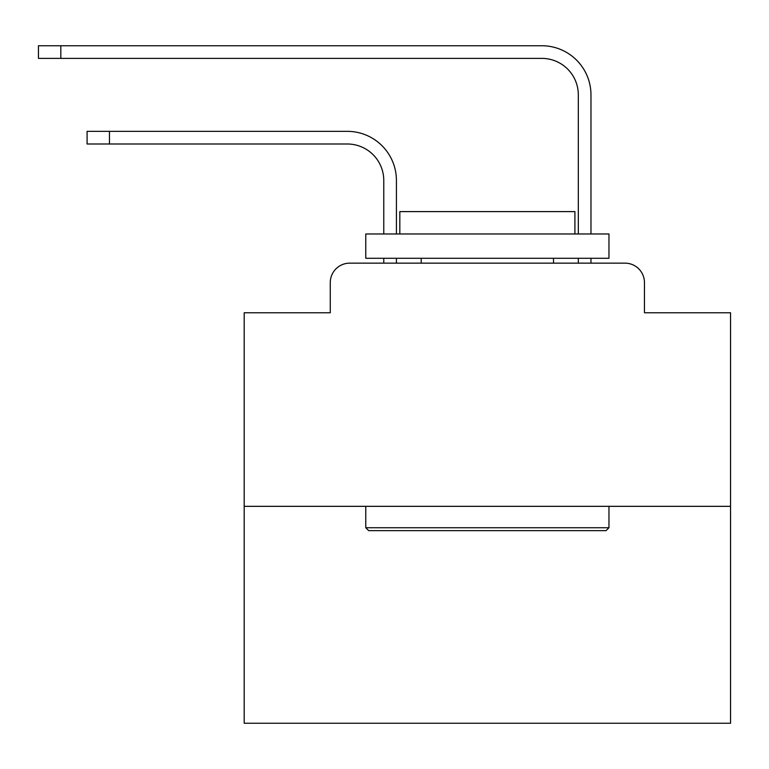 <?xml version="1.0" encoding="UTF-8"?>
<svg xmlns="http://www.w3.org/2000/svg" width="769" height="769" viewBox="0 0 769 769"><rect width="100%" height="100%" fill="white"/><g stroke="black" fill="none" stroke-linecap="round" stroke-linejoin="round"><path stroke-width="1.15" d="M330.266 282.608L330.266 312.762L330.266 282.608A19.456 19.456 0 0 1 349.722 263.152L383.769 263.152L383.769 258.288M730.55 506.338L244.186 506.338L244.186 723.254L730.55 723.254L730.55 312.762L644.46 312.762L644.46 282.608A19.456 19.456 0 0 0 625.005 263.152L349.722 263.152M244.186 506.338L244.186 312.762L330.266 312.762M396.419 258.288L396.419 263.152L396.419 258.288L396.419 263.152L396.419 258.288L396.419 263.152L396.419 258.288L396.419 263.152L396.419 258.288L396.419 263.152L396.419 258.288L396.419 263.152L396.419 258.288L396.419 263.152L396.419 258.288L396.419 263.152L396.419 258.288L396.419 263.152L396.419 258.288L396.419 263.152L396.419 258.288L396.419 263.152L396.419 258.288L396.419 263.152L396.419 258.288L396.419 263.152L396.419 258.288L396.419 263.152L396.419 258.288L396.419 263.152L396.419 258.288L396.419 263.152L396.419 258.288L396.419 263.152L396.419 258.288L396.419 263.152L396.419 258.288L396.419 263.152L396.419 258.288L396.419 263.152L396.419 258.288L396.419 263.152L396.419 258.288L396.419 263.152L411.492 263.152M563.244 263.152L578.317 263.152L578.317 258.288M590.967 258.288L590.967 263.152L590.967 258.288L590.967 263.152L590.967 258.288L590.967 263.152L590.967 258.288L590.967 263.152L590.967 258.288L590.967 263.152L590.967 258.288L590.967 263.152L590.967 258.288L590.967 263.152L590.967 258.288L590.967 263.152L590.967 258.288L590.967 263.152L590.967 258.288L590.967 263.152L590.967 258.288L590.967 263.152L590.967 258.288L590.967 263.152L590.967 258.288L590.967 263.152L590.967 258.288L590.967 263.152L590.967 258.288L590.967 263.152L590.967 258.288L590.967 263.152L590.967 258.288L590.967 263.152L590.967 258.288L590.967 263.152L590.967 258.288L590.967 263.152L590.967 258.288L590.967 263.152L590.967 258.288L590.967 263.152L590.967 258.288L590.967 263.152L625.005 263.152M644.46 312.762L644.46 282.608M396.419 233.968L396.419 180.465A49.12 49.12 0 0 0 347.29 131.345L109.458 131.345L109.458 143.995L87.089 143.995L87.089 131.345L109.458 131.345M109.458 143.995L347.29 143.995A36.479 36.479 0 0 1 383.769 180.465L383.769 233.968M590.967 233.968L590.967 94.866A49.12 49.12 0 0 0 541.837 45.746L60.818 45.746L60.818 58.386L38.45 58.386L38.45 45.746L60.818 45.746M60.818 58.386L541.837 58.386A36.479 36.479 0 0 1 578.317 94.866L578.317 233.968M347.29 143.995A36.479 36.479 0 0 1 383.769 180.465A36.479 36.479 0 0 0 347.29 143.995A36.479 36.479 0 0 1 383.769 180.465A36.479 36.479 0 0 0 347.29 143.995A36.479 36.479 0 0 1 383.769 180.465A36.479 36.479 0 0 0 347.29 143.995A36.479 36.479 0 0 1 383.769 180.465A36.479 36.479 0 0 0 347.29 143.995A36.479 36.479 0 0 1 383.769 180.465A36.479 36.479 0 0 0 347.29 143.995A36.479 36.479 0 0 1 383.769 180.465A36.479 36.479 0 0 0 347.29 143.995A36.479 36.479 0 0 1 383.769 180.465A36.479 36.479 0 0 0 347.29 143.995A36.479 36.479 0 0 1 383.769 180.465A36.479 36.479 0 0 0 347.29 143.995A36.479 36.479 0 0 1 383.769 180.465A36.479 36.479 0 0 0 347.29 143.995A36.479 36.479 0 0 1 383.769 180.465A36.479 36.479 0 0 0 347.29 143.995A36.479 36.479 0 0 1 383.769 180.465A36.479 36.479 0 0 0 347.29 143.995A36.479 36.479 0 0 1 383.769 180.465A36.479 36.479 0 0 0 347.29 143.995A36.479 36.479 0 0 1 383.769 180.465A36.479 36.479 0 0 0 347.29 143.995A36.479 36.479 0 0 1 383.769 180.465A36.479 36.479 0 0 0 347.29 143.995A36.479 36.479 0 0 1 383.769 180.465A36.479 36.479 0 0 0 347.29 143.995A36.479 36.479 0 0 1 383.769 180.465A36.479 36.479 0 0 0 347.29 143.995A36.479 36.479 0 0 1 383.769 180.465A36.479 36.479 0 0 0 347.29 143.995A36.479 36.479 0 0 1 383.769 180.465A36.479 36.479 0 0 0 347.29 143.995A36.479 36.479 0 0 1 383.769 180.465A36.479 36.479 0 0 0 347.29 143.995A36.479 36.479 0 0 1 383.769 180.465A36.479 36.479 0 0 0 347.29 143.995A36.479 36.479 0 0 1 383.769 180.465A36.479 36.479 0 0 0 347.29 143.995M541.837 58.386A36.479 36.479 0 0 1 578.317 94.866A36.479 36.479 0 0 0 541.837 58.386A36.479 36.479 0 0 1 578.317 94.866A36.479 36.479 0 0 0 541.837 58.386A36.479 36.479 0 0 1 578.317 94.866A36.479 36.479 0 0 0 541.837 58.386A36.479 36.479 0 0 1 578.317 94.866A36.479 36.479 0 0 0 541.837 58.386A36.479 36.479 0 0 1 578.317 94.866A36.479 36.479 0 0 0 541.837 58.386A36.479 36.479 0 0 1 578.317 94.866A36.479 36.479 0 0 0 541.837 58.386A36.479 36.479 0 0 1 578.317 94.866A36.479 36.479 0 0 0 541.837 58.386A36.479 36.479 0 0 1 578.317 94.866A36.479 36.479 0 0 0 541.837 58.386A36.479 36.479 0 0 1 578.317 94.866A36.479 36.479 0 0 0 541.837 58.386A36.479 36.479 0 0 1 578.317 94.866A36.479 36.479 0 0 0 541.837 58.386A36.479 36.479 0 0 1 578.317 94.866A36.479 36.479 0 0 0 541.837 58.386A36.479 36.479 0 0 1 578.317 94.866A36.479 36.479 0 0 0 541.837 58.386A36.479 36.479 0 0 1 578.317 94.866A36.479 36.479 0 0 0 541.837 58.386A36.479 36.479 0 0 1 578.317 94.866A36.479 36.479 0 0 0 541.837 58.386A36.479 36.479 0 0 1 578.317 94.866A36.479 36.479 0 0 0 541.837 58.386A36.479 36.479 0 0 1 578.317 94.866A36.479 36.479 0 0 0 541.837 58.386A36.479 36.479 0 0 1 578.317 94.866A36.479 36.479 0 0 0 541.837 58.386A36.479 36.479 0 0 1 578.317 94.866A36.479 36.479 0 0 0 541.837 58.386A36.479 36.479 0 0 1 578.317 94.866A36.479 36.479 0 0 0 541.837 58.386A36.479 36.479 0 0 1 578.317 94.866A36.479 36.479 0 0 0 541.837 58.386A36.479 36.479 0 0 1 578.317 94.866A36.479 36.479 0 0 0 541.837 58.386M606.039 530.648L368.697 530.648L365.775 527.736L608.961 527.736L606.039 530.648M365.775 233.968L608.961 233.968L608.961 258.288L365.775 258.288L365.775 233.968M574.914 233.968L574.914 211.6L399.822 211.6L399.822 233.968M365.775 506.338L365.775 527.736M608.961 506.338L608.961 527.736M421.22 258.288L421.22 263.152M553.517 258.288L553.517 263.152"/></g></svg>
